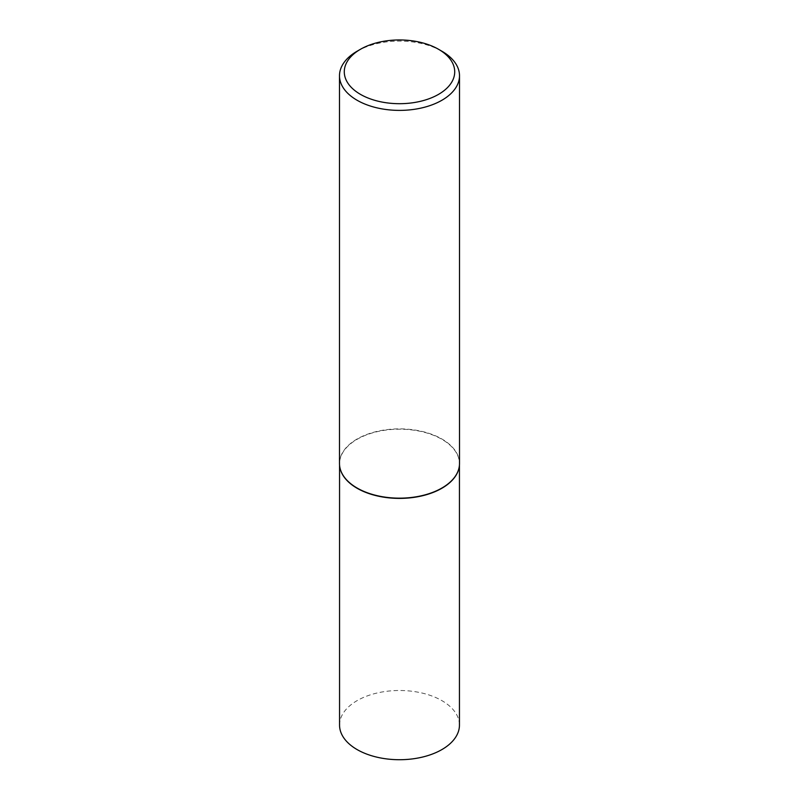 <?xml version="1.0" encoding="UTF-8"?>
<svg xmlns="http://www.w3.org/2000/svg" width="799" height="799" viewBox="0 0 799 799"><rect width="100%" height="100%" fill="white"/><g stroke="black" fill="none" stroke-linecap="round" stroke-linejoin="round"><path stroke-width="0.6" stroke-dasharray="4 3" d="M339.994 467.974A59.945 34.607 180 0 1 339.555 463.79A59.945 34.607 180 0 1 376.559 431.82A59.945 34.607 180 0 1 441.887 439.32A59.945 34.607 180 0 1 459.445 463.79A59.945 34.607 180 0 1 459.006 467.974M339.555 725.102A59.945 34.607 180 0 1 376.559 693.133A59.945 34.607 180 0 1 441.887 700.633A59.945 34.607 180 0 1 459.445 725.102M339.495 463.51A60.005 34.647 180 0 1 376.539 431.51A60.005 34.647 180 0 1 441.927 439.021A60.005 34.647 180 0 1 459.505 463.51M357.063 51.246A60.005 34.647 180 0 1 441.927 51.246M459.445 463.79L459.445 465.068M339.555 463.79L339.555 465.068"/><path stroke-width="1.2" d="M459.006 467.974A59.945 34.607 180 0 1 458.976 468.104A59.945 34.607 180 0 1 418.936 496.529A59.945 34.607 180 0 1 357.113 488.269A59.945 34.607 180 0 1 340.024 468.104A59.945 34.607 180 0 1 339.994 467.974M459.445 465.068L459.445 725.102A59.945 34.607 180 0 1 422.441 757.082A59.945 34.607 180 0 1 357.113 749.582A59.945 34.607 180 0 1 339.555 725.102L339.555 465.068M459.505 75.745L459.505 463.51A60.005 34.647 180 0 1 459.035 467.834A60.005 34.647 180 0 1 418.956 496.289A60.005 34.647 180 0 1 357.073 488.009A60.005 34.647 180 0 1 339.965 467.834A60.005 34.647 180 0 1 339.495 463.51L339.495 75.745A60.005 34.647 180 0 1 357.063 51.246L360.459 49.288A55.211 31.87 0 0 0 360.459 94.362A55.211 31.87 0 0 0 438.541 94.362A55.211 31.87 0 0 0 438.541 49.288L441.927 51.246A60.005 34.647 180 0 1 441.937 51.246A60.005 34.647 180 0 1 459.505 75.745A60.005 34.647 180 0 1 422.461 107.755A60.005 34.647 180 0 1 357.073 100.245A60.005 34.647 180 0 1 339.495 75.745M441.937 51.246L438.541 49.288A55.211 31.87 0 0 0 360.459 49.288"/></g></svg>
